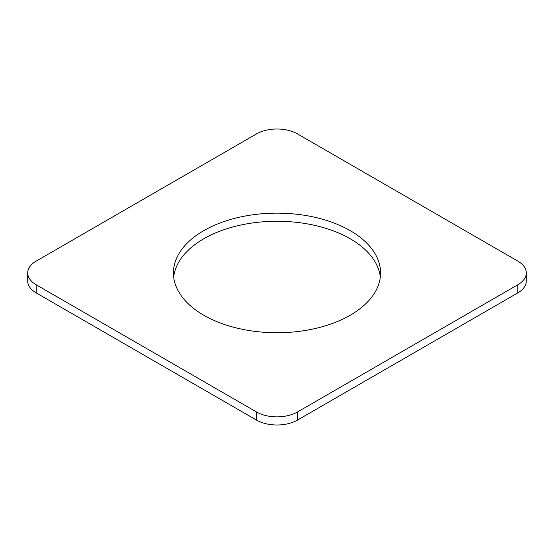 <?xml version="1.0" encoding="UTF-8"?>
<svg xmlns="http://www.w3.org/2000/svg" width="554" height="554" viewBox="0 0 554 554"><rect width="100%" height="100%" fill="white"/><g stroke="black" fill="none" stroke-linecap="round" stroke-linejoin="round"><path stroke-width="0.83" d="M526.3 272.942L526.3 281.058A29.002 16.745 0 0 1 517.803 292.9L517.803 284.777A29.002 16.745 0 0 0 526.3 272.942A29.002 16.745 0 0 0 517.803 261.1L297.505 133.916A29.002 16.745 0 0 0 256.495 133.916L36.197 261.1A29.002 16.745 0 0 0 27.7 272.942L27.7 281.058A29.002 16.745 0 0 0 36.197 292.9L256.495 420.084A29.002 16.745 0 0 0 297.505 420.084L297.505 411.968A29.002 16.745 0 0 1 256.495 411.968L256.495 420.084M27.7 272.942A29.002 16.745 0 0 0 36.197 284.777L256.495 411.968M517.803 292.9L297.505 420.084M380.335 277A103.577 59.797 0 0 0 350.239 238.774A103.577 59.797 0 0 0 240.637 225.069A103.577 59.797 0 0 0 173.665 277M517.803 284.777L297.505 411.968M203.761 315.226A103.577 59.797 0 0 0 316.639 328.19A103.577 59.797 0 0 0 380.577 272.942A103.577 59.797 0 0 0 350.239 230.658A103.577 59.797 0 0 0 237.361 217.694A103.577 59.797 0 0 0 173.423 272.942A103.577 59.797 0 0 0 203.761 315.226M36.197 292.9L36.197 284.777"/></g></svg>
